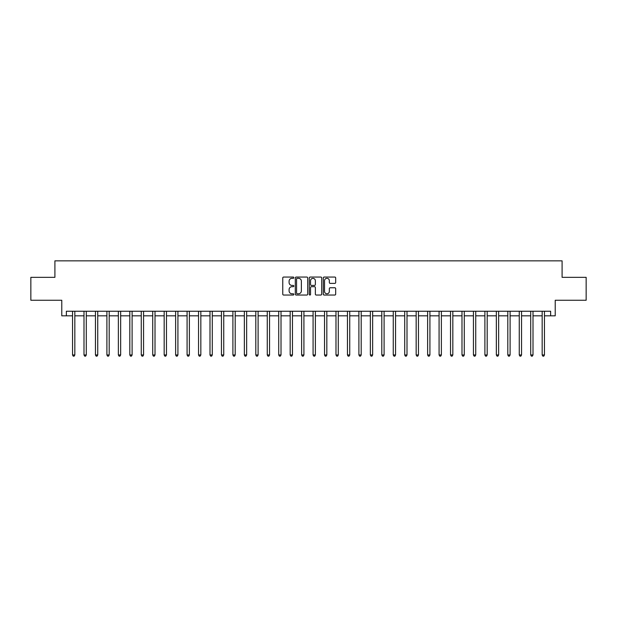 <?xml version="1.0" encoding="UTF-8"?>
<svg xmlns="http://www.w3.org/2000/svg" width="617" height="617" viewBox="0 0 617 617"><rect width="100%" height="100%" fill="white"/><g stroke="black" fill="none" stroke-linecap="round" stroke-linejoin="round"><path stroke-width="0.93" d="M293.839 277.689A0.632 0.632 0 0 0 293.206 277.056L283.65 277.056A0.902 0.902 0 0 0 282.756 277.958L282.756 294.147A0.902 0.902 0 0 0 283.65 295.042L293.206 295.042A0.632 0.632 0 0 0 293.839 294.417A0.632 0.632 0 0 0 293.206 293.785L291.972 293.785A2.877 2.877 0 0 1 289.095 290.908L289.095 289.558A2.877 2.877 0 0 1 291.972 286.681L293.206 286.681A0.632 0.632 0 0 0 293.839 286.049A0.632 0.632 0 0 0 293.206 285.416L291.972 285.416A2.877 2.877 0 0 1 289.095 282.54L289.095 281.19A2.877 2.877 0 0 1 291.972 278.313L293.206 278.313A0.632 0.632 0 0 0 293.839 277.689M334.784 283.396A0.902 0.902 0 0 0 335.687 282.493L335.687 277.958A0.902 0.902 0 0 0 334.784 277.056L324.172 277.056A0.902 0.902 0 0 0 323.277 277.958L323.277 294.147A0.902 0.902 0 0 0 324.172 295.042L334.784 295.042A0.902 0.902 0 0 0 335.687 294.147L335.687 288.656A0.902 0.902 0 0 0 334.784 287.761L330.242 287.761A0.902 0.902 0 0 0 329.347 288.656L329.347 291.378A2.406 2.406 0 0 1 326.941 293.785A2.406 2.406 0 0 1 324.534 291.378L324.534 280.72A2.406 2.406 0 0 1 326.941 278.313A2.406 2.406 0 0 1 329.347 280.72L329.347 282.493A0.902 0.902 0 0 0 330.242 283.396L334.784 283.396M66.358 315.827L66.358 311.246L550.642 311.246L550.642 315.827L555.223 315.827L555.223 300.255L586.15 300.255L586.15 277.341L562.095 277.341L562.095 260.852L54.905 260.852L54.905 277.341L30.85 277.341L30.85 300.255L61.777 300.255L61.777 315.827L72.544 315.827M307.713 277.958A0.902 0.902 0 0 0 306.811 277.056L296.199 277.056A0.902 0.902 0 0 0 295.304 277.958L295.304 294.147A0.902 0.902 0 0 0 296.199 295.042L306.811 295.042A0.902 0.902 0 0 0 307.713 294.147L307.713 277.958M310.189 277.056L320.801 277.056A0.902 0.902 0 0 1 321.696 277.958L321.696 294.147A0.902 0.902 0 0 1 320.801 295.042L316.259 295.042A0.902 0.902 0 0 1 315.356 294.147L315.356 287.576A0.902 0.902 0 0 0 314.462 286.681L311.446 286.681A0.902 0.902 0 0 0 310.544 287.576L310.544 294.417A0.632 0.632 0 0 1 309.919 295.042A0.632 0.632 0 0 1 309.287 294.417L309.287 277.958A0.902 0.902 0 0 1 310.189 277.056M74.834 315.827L83.997 315.827M86.287 315.827L95.45 315.827M97.741 315.827L106.903 315.827M109.194 315.827L118.364 315.827M120.654 315.827L129.817 315.827M132.107 315.827L141.27 315.827M143.56 315.827L152.723 315.827M155.014 315.827L164.176 315.827M166.467 315.827L175.629 315.827M177.92 315.827L187.082 315.827M189.373 315.827L198.543 315.827M200.833 315.827L209.996 315.827M212.287 315.827L221.449 315.827M223.74 315.827L232.902 315.827M235.193 315.827L244.355 315.827M246.646 315.827L255.808 315.827M258.099 315.827L267.261 315.827M269.552 315.827L278.722 315.827M281.013 315.827L290.175 315.827M292.466 315.827L301.628 315.827M303.919 315.827L313.081 315.827M315.372 315.827L324.534 315.827M326.825 315.827L335.987 315.827M338.278 315.827L347.448 315.827M349.739 315.827L358.901 315.827M361.192 315.827L370.354 315.827M372.645 315.827L381.807 315.827M384.098 315.827L393.26 315.827M395.551 315.827L404.713 315.827M407.004 315.827L416.166 315.827M418.457 315.827L427.627 315.827M429.918 315.827L439.08 315.827M441.371 315.827L450.533 315.827M452.824 315.827L461.986 315.827M464.277 315.827L473.44 315.827M475.73 315.827L484.893 315.827M487.183 315.827L496.346 315.827M498.636 315.827L507.806 315.827M510.097 315.827L519.259 315.827M521.55 315.827L530.713 315.827M533.003 315.827L542.166 315.827M544.456 315.827L550.642 315.827M297.186 278.313A0.632 0.632 0 0 0 296.561 278.946L296.561 293.152A0.632 0.632 0 0 0 297.186 293.785L298.497 293.785A2.877 2.877 0 0 0 301.374 290.908L301.374 281.19A2.877 2.877 0 0 0 298.497 278.313L297.186 278.313M315.356 280.766A2.406 2.406 0 0 0 312.95 278.36A2.406 2.406 0 0 0 310.544 280.766L310.544 284.522A0.902 0.902 0 0 0 311.446 285.416L314.462 285.416A0.902 0.902 0 0 0 315.356 284.522L315.356 280.766M74.95 311.246L74.904 311.361A0.918 0.918 0 0 0 74.834 311.708L74.834 354.96L72.544 354.96L72.544 311.708A0.918 0.918 0 0 0 72.474 311.361L72.428 311.246M74.834 354.96L74.148 356.148L73.23 356.148L72.544 354.96M86.403 311.246L86.357 311.361A0.918 0.918 0 0 0 86.287 311.708L86.287 354.96L83.997 354.96L83.997 311.708A0.918 0.918 0 0 0 83.927 311.361L83.881 311.246M86.287 354.96L85.601 356.148L84.683 356.148L83.997 354.96M97.856 311.246L97.81 311.361A0.918 0.918 0 0 0 97.741 311.708L97.741 354.96L95.45 354.96L95.45 311.708A0.918 0.918 0 0 0 95.388 311.361L95.342 311.246M97.741 354.96L97.054 356.148L96.136 356.148L95.45 354.96M109.309 311.246L109.263 311.361A0.918 0.918 0 0 0 109.194 311.708L109.194 354.96L106.903 354.96L106.903 311.708A0.918 0.918 0 0 0 106.841 311.361L106.795 311.246M109.194 354.96L108.507 356.148L107.589 356.148L106.903 354.96M120.762 311.246L120.716 311.361A0.918 0.918 0 0 0 120.654 311.708L120.654 354.96L118.364 354.96L118.364 311.708A0.918 0.918 0 0 0 118.294 311.361L118.248 311.246M120.654 354.96L119.96 356.148L119.05 356.148L118.364 354.96M132.215 311.246L132.169 311.361A0.918 0.918 0 0 0 132.107 311.708L132.107 354.96L129.817 354.96L129.817 311.708A0.918 0.918 0 0 0 129.747 311.361L129.701 311.246M132.107 354.96L131.421 356.148L130.503 356.148L129.817 354.96M143.676 311.246L143.622 311.361A0.918 0.918 0 0 0 143.56 311.708L143.56 354.96L141.27 354.96L141.27 311.708A0.918 0.918 0 0 0 141.2 311.361L141.154 311.246M143.56 354.96L142.874 356.148L141.956 356.148L141.27 354.96M155.129 311.246L155.083 311.361A0.918 0.918 0 0 0 155.014 311.708L155.014 354.96L152.723 354.96L152.723 311.708A0.918 0.918 0 0 0 152.654 311.361L152.607 311.246M155.014 354.96L154.327 356.148L153.409 356.148L152.723 354.96M166.582 311.246L166.536 311.361A0.918 0.918 0 0 0 166.467 311.708L166.467 354.96L164.176 354.96L164.176 311.708A0.918 0.918 0 0 0 164.114 311.361L164.06 311.246M166.467 354.96L165.78 356.148L164.862 356.148L164.176 354.96M178.035 311.246L177.989 311.361A0.918 0.918 0 0 0 177.92 311.708L177.92 354.96L175.629 354.96L175.629 311.708A0.918 0.918 0 0 0 175.567 311.361L175.521 311.246M177.92 354.96L177.233 356.148L176.315 356.148L175.629 354.96M189.488 311.246L189.442 311.361A0.918 0.918 0 0 0 189.373 311.708L189.373 354.96L187.082 354.96L187.082 311.708A0.918 0.918 0 0 0 187.02 311.361L186.974 311.246M189.373 354.96L188.686 356.148L187.776 356.148L187.082 354.96M200.941 311.246L200.895 311.361A0.918 0.918 0 0 0 200.833 311.708L200.833 354.96L198.543 354.96L198.543 311.708A0.918 0.918 0 0 0 198.473 311.361L198.427 311.246M200.833 354.96L200.139 356.148L199.229 356.148L198.543 354.96M212.395 311.246L212.348 311.361A0.918 0.918 0 0 0 212.287 311.708L212.287 354.96L209.996 354.96L209.996 311.708A0.918 0.918 0 0 0 209.927 311.361L209.88 311.246M212.287 354.96L211.6 356.148L210.682 356.148L209.996 354.96M223.855 311.246L223.801 311.361A0.918 0.918 0 0 0 223.74 311.708L223.74 354.96L221.449 354.96L221.449 311.708A0.918 0.918 0 0 0 221.38 311.361L221.333 311.246M223.74 354.96L223.053 356.148L222.135 356.148L221.449 354.96M235.308 311.246L235.262 311.361A0.918 0.918 0 0 0 235.193 311.708L235.193 354.96L232.902 354.96L232.902 311.708A0.918 0.918 0 0 0 232.833 311.361L232.786 311.246M235.193 354.96L234.506 356.148L233.588 356.148L232.902 354.96M246.761 311.246L246.715 311.361A0.918 0.918 0 0 0 246.646 311.708L246.646 354.96L244.355 354.96L244.355 311.708A0.918 0.918 0 0 0 244.293 311.361L244.247 311.246M246.646 354.96L245.959 356.148L245.042 356.148L244.355 354.96M258.214 311.246L258.168 311.361A0.918 0.918 0 0 0 258.099 311.708L258.099 354.96L255.808 354.96L255.808 311.708A0.918 0.918 0 0 0 255.747 311.361L255.7 311.246M258.099 354.96L257.412 356.148L256.495 356.148L255.808 354.96M269.668 311.246L269.621 311.361A0.918 0.918 0 0 0 269.552 311.708L269.552 354.96L267.261 354.96L267.261 311.708A0.918 0.918 0 0 0 267.2 311.361L267.153 311.246M269.552 354.96L268.865 356.148L267.955 356.148L267.261 354.96M281.121 311.246L281.074 311.361A0.918 0.918 0 0 0 281.013 311.708L281.013 354.96L278.722 354.96L278.722 311.708A0.918 0.918 0 0 0 278.653 311.361L278.606 311.246M281.013 354.96L280.326 356.148L279.408 356.148L278.722 354.96M292.574 311.246L292.527 311.361A0.918 0.918 0 0 0 292.466 311.708L292.466 354.96L290.175 354.96L290.175 311.708A0.918 0.918 0 0 0 290.106 311.361L290.059 311.246M292.466 354.96L291.779 356.148L290.862 356.148L290.175 354.96M304.034 311.246L303.988 311.361A0.918 0.918 0 0 0 303.919 311.708L303.919 354.96L301.628 354.96L301.628 311.708A0.918 0.918 0 0 0 301.559 311.361L301.512 311.246M303.919 354.96L303.232 356.148L302.315 356.148L301.628 354.96M315.488 311.246L315.441 311.361A0.918 0.918 0 0 0 315.372 311.708L315.372 354.96L313.081 354.96L313.081 311.708A0.918 0.918 0 0 0 313.012 311.361L312.966 311.246M315.372 354.96L314.685 356.148L313.768 356.148L313.081 354.96M326.941 311.246L326.894 311.361A0.918 0.918 0 0 0 326.825 311.708L326.825 354.96L324.534 354.96L324.534 311.708A0.918 0.918 0 0 0 324.473 311.361L324.426 311.246M326.825 354.96L326.138 356.148L325.221 356.148L324.534 354.96M338.394 311.246L338.347 311.361A0.918 0.918 0 0 0 338.278 311.708L338.278 354.96L335.987 354.96L335.987 311.708A0.918 0.918 0 0 0 335.926 311.361L335.879 311.246M338.278 354.96L337.592 356.148L336.674 356.148L335.987 354.96M349.847 311.246L349.8 311.361A0.918 0.918 0 0 0 349.739 311.708L349.739 354.96L347.448 354.96L347.448 311.708A0.918 0.918 0 0 0 347.379 311.361L347.332 311.246M349.739 354.96L349.045 356.148L348.135 356.148L347.448 354.96M361.3 311.246L361.253 311.361A0.918 0.918 0 0 0 361.192 311.708L361.192 354.96L358.901 354.96L358.901 311.708A0.918 0.918 0 0 0 358.832 311.361L358.786 311.246M361.192 354.96L360.505 356.148L359.588 356.148L358.901 354.96M372.753 311.246L372.707 311.361A0.918 0.918 0 0 0 372.645 311.708L372.645 354.96L370.354 354.96L370.354 311.708A0.918 0.918 0 0 0 370.285 311.361L370.239 311.246M372.645 354.96L371.958 356.148L371.041 356.148L370.354 354.96M384.214 311.246L384.167 311.361A0.918 0.918 0 0 0 384.098 311.708L384.098 354.96L381.807 354.96L381.807 311.708A0.918 0.918 0 0 0 381.738 311.361L381.692 311.246M384.098 354.96L383.412 356.148L382.494 356.148L381.807 354.96M395.667 311.246L395.62 311.361A0.918 0.918 0 0 0 395.551 311.708L395.551 354.96L393.26 354.96L393.26 311.708A0.918 0.918 0 0 0 393.199 311.361L393.145 311.246M395.551 354.96L394.865 356.148L393.947 356.148L393.26 354.96M407.12 311.246L407.073 311.361A0.918 0.918 0 0 0 407.004 311.708L407.004 354.96L404.713 354.96L404.713 311.708A0.918 0.918 0 0 0 404.652 311.361L404.605 311.246M407.004 354.96L406.318 356.148L405.4 356.148L404.713 354.96M418.573 311.246L418.527 311.361A0.918 0.918 0 0 0 418.457 311.708L418.457 354.96L416.166 354.96L416.166 311.708A0.918 0.918 0 0 0 416.105 311.361L416.059 311.246M418.457 354.96L417.771 356.148L416.861 356.148L416.166 354.96M430.026 311.246L429.98 311.361A0.918 0.918 0 0 0 429.918 311.708L429.918 354.96L427.627 354.96L427.627 311.708A0.918 0.918 0 0 0 427.558 311.361L427.512 311.246M429.918 354.96L429.224 356.148L428.314 356.148L427.627 354.96M441.479 311.246L441.433 311.361A0.918 0.918 0 0 0 441.371 311.708L441.371 354.96L439.08 354.96L439.08 311.708A0.918 0.918 0 0 0 439.011 311.361L438.965 311.246M441.371 354.96L440.685 356.148L439.767 356.148L439.08 354.96M452.94 311.246L452.886 311.361A0.918 0.918 0 0 0 452.824 311.708L452.824 354.96L450.533 354.96L450.533 311.708A0.918 0.918 0 0 0 450.464 311.361L450.418 311.246M452.824 354.96L452.138 356.148L451.22 356.148L450.533 354.96M464.393 311.246L464.346 311.361A0.918 0.918 0 0 0 464.277 311.708L464.277 354.96L461.986 354.96L461.986 311.708A0.918 0.918 0 0 0 461.917 311.361L461.871 311.246M464.277 354.96L463.591 356.148L462.673 356.148L461.986 354.96M475.846 311.246L475.8 311.361A0.918 0.918 0 0 0 475.73 311.708L475.73 354.96L473.44 354.96L473.44 311.708A0.918 0.918 0 0 0 473.378 311.361L473.324 311.246M475.73 354.96L475.044 356.148L474.126 356.148L473.44 354.96M487.299 311.246L487.253 311.361A0.918 0.918 0 0 0 487.183 311.708L487.183 354.96L484.893 354.96L484.893 311.708A0.918 0.918 0 0 0 484.831 311.361L484.785 311.246M487.183 354.96L486.497 356.148L485.579 356.148L484.893 354.96M498.752 311.246L498.706 311.361A0.918 0.918 0 0 0 498.636 311.708L498.636 354.96L496.346 354.96L496.346 311.708A0.918 0.918 0 0 0 496.284 311.361L496.238 311.246M498.636 354.96L497.95 356.148L497.04 356.148L496.346 354.96M510.205 311.246L510.159 311.361A0.918 0.918 0 0 0 510.097 311.708L510.097 354.96L507.806 354.96L507.806 311.708A0.918 0.918 0 0 0 507.737 311.361L507.691 311.246M510.097 354.96L509.411 356.148L508.493 356.148L507.806 354.96M521.658 311.246L521.612 311.361A0.918 0.918 0 0 0 521.55 311.708L521.55 354.96L519.259 354.96L519.259 311.708A0.918 0.918 0 0 0 519.19 311.361L519.144 311.246M521.55 354.96L520.864 356.148L519.946 356.148L519.259 354.96M533.119 311.246L533.073 311.361A0.918 0.918 0 0 0 533.003 311.708L533.003 354.96L530.713 354.96L530.713 311.708A0.918 0.918 0 0 0 530.643 311.361L530.597 311.246M533.003 354.96L532.317 356.148L531.399 356.148L530.713 354.96M544.572 311.246L544.526 311.361A0.918 0.918 0 0 0 544.456 311.708L544.456 354.96L542.166 354.96L542.166 311.708A0.918 0.918 0 0 0 542.096 311.361L542.05 311.246M544.456 354.96L543.77 356.148L542.852 356.148L542.166 354.96"/></g></svg>
